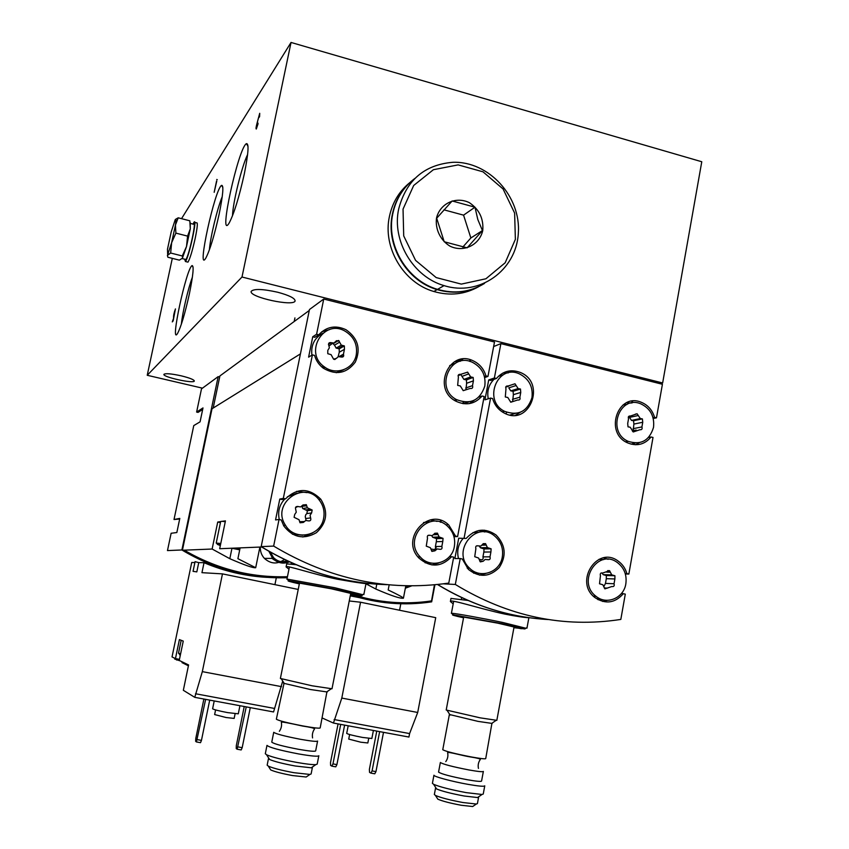 <?xml version="1.0" encoding="UTF-8"?>
<svg xmlns="http://www.w3.org/2000/svg" width="849" height="849" viewBox="0 0 849 849"><rect width="100%" height="100%" fill="white"/><g stroke="black" fill="none" stroke-linecap="round" stroke-linejoin="round"><path stroke-width="1.27" d="M258.117 123.604L256.292 129.037C255.751 128.921 256.09 126.65 257.311 122.224L259.72 113.31L259.582 116.653L259.147 117.321L259.221 115.538L257.311 122.224M257.841 123.53L256.663 126.161L257.714 122.341M181.537 218.66L291.037 42.45L241.997 277.018L147.227 375.279L172.305 258.361M219.18 213.98C214.33 235.735 209.841 250.497 205.734 258.255C196.363 273.718 214.914 188.574 221.6 185.369C223.86 185.209 223.054 194.75 219.18 213.98M244.3 173.96C239.004 197.711 233.921 214.118 229.071 223.17C217.853 241.562 238.357 147.705 246.422 143.651C249.118 143.279 248.407 153.382 244.3 173.96M189.369 293.924C184.976 313.652 181.049 326.812 177.579 333.402C169.503 346.827 186.324 268.252 192.065 265.588C194.081 265.641 193.179 275.087 189.369 293.924M194.708 222.406L196.543 222.873C197.913 222.013 197.477 227.139 195.217 238.251C192.383 250.858 189.964 258.818 187.958 262.139L187.247 261.959M216.601 180.89L214.171 192.309L216.803 180.943M173.323 319.383L173.589 317.59C173.44 315.605 174.056 312.708 175.446 308.919L173.143 320.901L172.283 321.898L173.493 319.426M182.291 255.963L186.525 246.475L187.576 236.107L190.293 228.837L189.815 220.804L178.216 217.811L175.446 225.017L175.881 233.114L171.647 242.687L170.649 253.023L167.412 255.422L167.879 257.247L179.372 260.144L182.62 258.054L182.291 255.963L170.649 253.023M182.227 258.69L186.525 246.475L190.293 228.837L190.208 222.618M321.495 366.704L325.528 367.638M277.697 292.236C262.681 288.915 253.851 288.618 251.187 291.345C248.661 297.129 294.391 307.02 295.102 300.864C294.921 298.201 289.127 295.325 277.697 292.236M181.272 375.842C171.222 373.666 165.428 373.178 163.899 374.356C162.488 377.041 194.219 383.971 194.315 380.999C193.965 379.63 189.614 377.911 181.272 375.842M343.739 355.837L340.502 356.739M339.26 341.128L336.331 340.714M335.928 347.92L339.345 348.769M241.997 277.018L662.644 382.973L659.96 383.663M147.227 375.279L202.465 388.163M291.037 42.45L701.773 161.745L662.644 382.973M409.834 182.609C399.168 191.269 392.355 202.603 389.394 216.612C382.549 247.664 403.604 282.961 433.839 291.504C449.843 296.099 464.827 294.465 478.783 286.612M462.44 292.905L462.737 291.6M209.395 249.871C210.255 237.561 217.355 208.111 222.247 196.65M232.499 215.826C232.806 202.847 241.774 166.351 247.6 154.55M181.368 324.201C182.461 312.623 188.202 288.119 192.383 277.209M411.563 181.081C401.588 189.698 395.199 200.735 392.376 214.171C385.488 245.446 406.692 280.998 437.118 289.615C454.088 294.444 469.805 292.417 484.259 283.545M414.917 178.396C403.317 187.173 395.931 198.995 392.769 213.852C385.871 245.159 407.096 280.743 437.553 289.36C454.427 294.178 470.081 292.194 484.503 283.428M398.669 209.034C391.697 240.766 413.208 276.859 444.048 285.614C479.345 296.81 516.234 270.364 518.314 233.443C521.222 196.65 488.854 161.077 452.942 162.286C424.351 164.706 406.257 180.285 398.669 209.034M403.042 209.119L403.71 235.895L415.564 260.367L436.174 277.581L461.315 284.107L485.925 278.769L505.176 262.776L515.375 239.344L514.621 213.067L503.086 188.998L482.975 171.806L458.131 164.886L433.383 169.715L413.686 185.475L403.042 209.119M436.503 218.119C435.07 229.251 440.429 240.341 450.055 246.199C463.671 252.715 479.43 245.106 482.752 230.567C483.739 218.681 479.261 209.374 469.327 202.646C455.828 196.055 439.931 203.484 436.503 218.119M482.444 230.557L467.141 247.844L444.207 241.753L436.683 218.235L452.146 200.969L474.984 207.198L477.807 219.498L482.444 230.557L470.866 237.975L463.565 215.147L443.921 209.83M463.565 215.147L474.984 207.198M462.758 247.123L470.866 237.975M184.668 259.189L185.422 261.503C188.68 258.414 197.732 217.015 194.018 222.226L192.999 224.094M185.231 259.338L185.857 259.497C188.786 256.716 196.904 219.583 193.572 224.242L190.643 223.489M175.467 219.382L178.216 217.811M187.576 236.107L175.881 233.114M167.486 249.213L167.667 254.753L171.647 242.687L175.446 225.017C176.157 220.188 176.072 218.437 175.181 219.764L171.211 231.894L167.486 249.213M217.28 179.638L216.697 179.479M173.281 320.328L172.655 320.169M531.962 397.661C527.325 411.638 518.198 416.201 504.582 411.33C482.391 400.643 497.62 363.319 519.684 374.016C529.086 378.962 533.183 386.836 531.962 397.661M520.755 392.44L519.875 397.194C520.479 399.317 519.747 400.25 517.678 399.985L510.78 402.224L507.798 397.481L505.304 396.982L505.972 388.821C505.357 386.709 506.078 385.775 508.137 386.008L515.003 383.78L518.123 388.587L520.469 389.033L520.755 392.44L513.369 394.668L512.7 401.142M653.528 427.344C649.432 440.62 641.006 445.301 628.249 441.363C606.25 432.141 619.261 394.286 641.006 403.944C650.461 408.581 654.632 416.381 653.528 427.344M642.746 422.271L641.918 426.941C642.523 428.968 641.855 429.902 639.902 429.732L633.301 431.961L630.202 427.227L628.027 426.845L627.698 423.481L628.536 418.801C627.931 416.785 628.589 415.851 630.542 415.999L637.111 413.781L640.316 418.557L642.385 418.897L642.746 422.271L633.895 424.076L633.195 430.645M502.3 556.976C500.05 572.396 480.152 579.273 469.55 568.151C450.723 551.224 476.586 519.439 495.116 536.43C501.122 541.885 503.521 548.741 502.3 556.976M490.913 551.967L490.011 556.838C490.605 559.077 489.82 560.022 487.644 559.682L485.097 559.449L483.198 561.253L480.301 561.889L478.56 558.026L474.729 556.7L475.875 548.698C475.281 546.448 476.077 545.504 478.252 545.854L480.81 546.087L482.71 544.294L485.554 543.625L487.4 547.584L491.104 548.815L490.913 551.967L483.845 552.062L482.943 556.859C483.537 559.077 482.763 560.011 480.608 559.671L479.409 559.279M625.84 583.815C623.824 598.036 606.642 605.337 596.051 596.327C576.269 581.883 598.057 547.743 617.403 562.579C624.185 567.843 626.997 574.922 625.84 583.815M614.888 578.954L614.039 583.741C614.623 585.927 613.869 586.861 611.789 586.532L604.891 588.866L602.811 584.738L599.521 583.794L600.445 575.813C599.861 573.616 600.614 572.682 602.705 573.022L609.561 570.677L611.736 574.869L614.92 575.749L614.888 578.954L606.313 578.689L605.464 583.412L603.957 586.383M434.921 584.77L431.674 601.845C404.432 605.942 377.349 603.66 350.435 594.979M384.873 602.62L350.266 595.871M388.11 601.941L392.079 602.302M349.257 600.975L360.56 602.228L341.797 698.08L333.434 723.051L322.142 717.957M399.571 610.24L400.824 603.777M360.56 602.228L435.728 617.669L417.708 712.47L409.589 733.578L408.931 737.049L333.434 723.051M536.632 618.613C501.801 614.888 468.754 603.533 437.479 584.515M365.951 583.825L375.842 589.047C391.198 595.701 400.378 598.747 403.392 598.184C402.988 597.346 397.916 594.608 388.173 589.97L389.171 584.855M529.426 617.743C524.809 617.626 516.712 616.427 505.144 614.156C479.589 608.744 450.288 598.789 450.394 601.516L453.196 603.862M626.583 441.66L626.466 442.297M605.857 557.591L605.719 558.387M598.63 598.046L598.322 599.744M454.937 400.643L457.102 399.932M457.537 361.239L462.885 359.063M632.601 401.121L632.293 402.851M434.444 584.812L431.525 600.933C404.782 604.881 378.198 602.663 351.751 594.3M296.906 535.326L297.108 534.286M299.644 521.711L303.921 521.562M302.711 506.439L303.029 504.9M291.122 564.033L291.398 562.675M431.377 600.922C404.623 604.87 378.017 602.652 351.56 594.268M631.985 401.195L631.667 402.946M605.231 557.634L605.125 558.217M598.067 597.728L597.749 599.49M464.116 537.979L490.584 398.075L492.622 398.563C494.5 404.931 498.236 409.685 503.818 412.826C529.097 427.387 546.968 382.772 520.172 372.403C510.875 369.028 502.948 371.055 496.41 378.484L494.383 377.985L500.889 343.622L662.411 384.279L656.479 417.835L654.558 417.358C652.372 410.131 647.999 405.132 641.43 402.352C617.923 391.973 603.862 432.852 627.623 442.881C636.835 446.542 644.656 444.579 651.077 436.991L653.008 437.458L628.844 574.062L626.891 573.627C625.373 568.352 622.476 564.182 618.199 561.115C597.271 545.132 573.712 582.011 595.075 597.675C605.56 604.477 614.984 603.151 623.336 593.706L625.299 594.13L620.821 619.43C563.439 628.228 508.275 616.576 455.319 584.462L460.232 558.546L462.291 558.992L468.372 569.382C479.261 577.84 489.555 577.214 499.276 567.514C506.694 555.808 505.633 544.984 496.071 535.019C485.204 527.611 475.238 528.747 466.175 538.436L458.715 538.213L454.862 558.546L460.232 558.546M496.41 378.484L490.733 380.426L488.716 379.938L484.949 399.815L490.584 398.075M488.716 379.938L494.383 377.985M500.889 343.622L493.64 346.562M447.041 525.244L447.306 523.833M455.319 584.462L443.358 583.836M548.263 619.547C509.421 617.34 472.543 605.666 437.649 584.505M653.252 418.493L656.479 417.835M625.352 573.977L628.844 574.062M411.723 585.852L405.344 588.198M409.43 585.842L405.578 586.999M602.811 599.734L598.195 599.734M599.033 559.3L603.628 559.597M607.3 600.328L602.673 601.463M603.554 557.867L608.128 559.3M625.235 573.595L626.891 573.627M621.351 593.6L623.336 593.706M635.158 443.061L631.083 444.144M623.007 404.962L627.178 404.357M639.265 442.722L635.402 444.749M626.732 402.713L631.094 403.052M653.04 417.676L654.558 417.358M648.583 437.437L651.077 436.991M479.696 573.415L473.583 573.149M458.492 558.546C456.666 551.012 458.173 544.347 463.023 538.563M472.882 532.652L478.974 532.238M478.794 530.498L484.906 531.983M485.639 573.531L479.579 575.166M466.175 538.436L458.715 538.213M515.194 413.516L510.069 415.002M488.249 398.797C486.817 391.06 488.759 384.555 494.065 379.28M498.342 376.34L503.425 374.706M502.799 373.082L508.307 372.87M520.267 412.306L515.576 415.214M417.708 712.47L341.797 698.08M409.589 733.578L334.124 719.538M379.641 731.626L372.074 770.913L370.896 773.11L369.548 772.388L369.368 769.481L376.765 731.085M383.504 732.337L375.958 771.603L372.074 770.913M375.958 771.603L374.78 773.8L370.896 773.11M340.693 724.399L332.967 763.909L331.853 766.127L330.622 765.427L330.516 762.519L338.072 723.91M344.609 725.12L336.904 764.609L332.967 763.909M336.904 764.609L335.779 766.838L331.853 766.127M348.727 739.076L360.793 742.206L367.84 742.971L368.721 738.428M348.186 725.789L346.7 733.398C348.026 734.289 353.322 735.637 362.587 737.441L371.851 738.492L373.401 730.458M450.978 598.428L467.979 600.445M463.554 617.796C454.257 615.716 450.83 614.729 453.27 614.846L501.748 623.633L524.894 628.939L513.921 627.687M513.985 627.315L521.392 628.738L513.995 627.262M460.975 616.204L455.945 615.313L460.975 616.204M497.663 623.134L514.048 627.008L496.835 720.334L480.088 717.829L446.203 710.008L463.681 617.096L497.663 623.134M452.666 613.912L451.392 613.371L452.284 613.328C456.327 613.519 481.659 618.083 502.449 622.402L525.881 628.249M437.182 798.156L437.84 799.174C442.414 801.169 450.225 803.196 461.272 805.266L472.681 806.518L473.54 805.934M434.359 794.462L435.42 795.417C440.78 797.72 449.949 800.098 462.938 802.528L476.321 804.024L477.414 803.6L478.592 797.211M435.887 787.83L436.598 788.954C441.936 791.204 451.127 793.55 464.148 796.001L477.552 797.551L478.475 796.914M432.417 783.298L433.627 784.327C439.909 786.949 450.777 789.708 466.207 792.626L482.02 794.473L483.251 794.027L484.747 785.909M432.406 783.372L433.935 775.211C433.33 776.485 451.891 781.505 467.746 784.306C478.539 786.185 484.206 786.694 484.758 785.834M438.572 772.028L438.562 772.081C441.151 773.959 450.692 776.506 467.173 779.711C476.3 781.313 481.107 781.759 481.574 781.059L483.346 771.476M438.562 772.081L440.366 762.487C442.976 764.249 452.517 766.743 468.988 769.958C478.104 771.571 482.901 772.059 483.357 771.423M442.775 749.667L442.764 749.709C445.396 751.323 454.947 753.742 471.397 756.968C480.502 758.603 485.278 759.144 485.724 758.603L491.932 723.252M449.821 714.593L478.008 721.374L492.218 723.444M602.005 573.001L603.193 574.656L606.335 575.526L606.313 578.689M479.398 546.236L480.375 547.732L484.036 548.953L483.845 552.062M638.289 415.522L629.491 417.4L629.332 416.7M629.491 417.4L631.497 420.404L633.545 420.743L633.895 424.076M516.139 385.531L508.806 387.855L510.769 390.869L513.083 391.315L513.369 394.668M356.272 354.755C353.959 368.965 335.896 375.916 324.414 366.874C303.316 352.653 323.777 318.173 345.32 331.312C354.012 336.809 357.652 344.62 356.272 354.755M344.439 349.31L343.452 354.182C344.068 356.463 343.24 357.397 340.98 356.973L338.327 356.644L336.331 358.405L333.561 359.148L331.068 354.627L327.788 353.715L327.799 350.372L329.391 347.782L328.786 345.479C328.17 343.198 329.009 342.274 331.28 342.699L333.933 343.028L335.928 341.287L338.592 340.481L341.309 345.14L344.354 345.914L344.439 349.31L339.271 352.208L338.125 356.718M484.79 386.136C479.876 400.463 470.42 404.941 456.433 399.571C434.295 388.152 450.628 351.253 472.702 362.459C482.03 367.532 486.053 375.428 484.79 386.136M473.413 380.861L472.5 385.648C473.116 387.813 472.352 388.746 470.229 388.439L463.214 390.667L460.317 385.955L457.664 385.382L458.396 377.179C457.781 375.035 458.534 374.101 460.646 374.377L467.619 372.138L470.675 376.935L473.169 377.444L473.413 380.861L466.61 383.27L466.037 389.213M323.66 518.155C320.901 536.398 294.55 541.386 285.434 525.202C270.725 503.51 304.473 479.186 319.489 500.39C323.427 505.696 324.827 511.618 323.66 518.155M311.625 512.934L310.076 515.205L310.628 517.932C311.243 520.235 310.405 521.201 308.102 520.83L305.778 520.469L303.369 522.422L299.984 522.697L299.028 519.715L294.104 517.317L294.699 514.473L296.259 512.202L295.707 509.474C295.091 507.161 295.94 506.195 298.243 506.566L300.567 506.938L302.976 504.996L306.319 504.667L307.38 507.808L312.156 510.026L311.625 512.934L306.86 513.581L305.757 514.696L305.258 516.616L306.054 520.426M454.342 546.554C451.976 562.569 430.719 569.159 420.266 556.955C402.139 538.882 429.87 508.487 447.805 526.476C453.387 531.973 455.573 538.669 454.342 546.554M442.785 541.492L441.851 546.395C442.456 548.645 441.65 549.6 439.442 549.25L437.224 548.91L434.921 550.831L431.908 551.394L430.337 547.69L426.262 546.151L427.514 538.17C426.909 535.899 427.716 534.955 429.934 535.305L432.162 535.655L434.465 533.745L437.426 533.14L439.103 536.95L443.051 538.372L442.785 541.492L436.322 541.726L435.399 546.565C435.993 548.794 435.197 549.727 433.022 549.377L431.143 548.995M200.449 420.043L202.03 412.529M286.941 560.637C281.56 562.866 276.594 562.112 272.062 558.387M177.409 529.84L179.001 522.209M287.249 577.713C250.02 578.901 214.903 569.658 181.888 549.972L218.172 376.616L219.679 376.977M218.172 376.616L201.489 388.884L196.618 412.062L202.996 407.923L200.077 421.836L193.763 425.593L174.013 519.514L179.808 518.399L176.836 532.535L171.127 533.268L167.476 550.587L181.888 549.972M198.74 562.611L195.068 561.677L193.052 571.345L196.819 571.886L198.74 562.611L204.025 562.696C224.444 571.303 245.499 576.195 267.191 577.373M204.025 562.696L201.956 572.672L222.47 573.882L202.327 671.633L194.761 697.337L183.342 690.301L188.584 664.958L179.235 660.426L183.257 641.091L179.404 639.605L175.456 658.591L172.029 656.935L191.715 562.494L194.888 562.547M193.052 571.345L196.819 571.886M274.927 584.653L276.307 577.798M282.717 681.047L273.558 711.95L194.761 697.337M378.675 584.292C337.478 581.639 298.477 569.212 261.672 547L261.683 546.915M216.824 543.456L216.208 543.095L220.676 521.477L225.441 520.893L219.689 548.719L261.672 547M300.429 353.884L212.017 408.762L182.418 550.248L212.133 549.027L229.814 558.695C244.523 565.116 253.151 568.119 255.676 567.716L237.9 558.684L240.118 547.881M369.336 583.539L369.315 583.645C368.275 584.25 357.609 582.764 337.297 579.209C312.018 573.945 285.996 564.818 286.092 566.92L288.968 569.159M175.456 658.591L179.457 659.355M463.851 402.023L463.543 403.636M441.193 520.575L440.864 522.305M438.063 537.003L437.755 538.606M436.237 546.544L435.611 549.802M220.655 521.604L217.726 522.039L212.133 549.027M213.184 408.04L219.902 375.937L309.28 310.458M470.611 359.87L470.293 361.547M466.918 379.195L466.738 380.14M184.169 550.173C216.633 569.021 251.071 577.861 287.45 576.694C251.092 577.84 216.686 569 184.233 550.173M217.726 522.039L220.443 522.623M222.321 521.36L225.282 521.668M174.013 519.514L179.68 519.015M196.618 412.062L198.04 412.391L202.688 409.398M284.479 559.459C277.527 564.458 270.842 564.107 264.41 558.398C261.503 555.193 260.155 551.415 260.346 547.053M469.996 359.7L469.677 361.377M463.214 401.938L462.896 403.625M440.578 520.384L440.26 522.103M437.405 537.035L437.097 538.637M435.081 549.165L434.762 550.831M283.311 498.384L312.411 354.871L314.565 355.391C316.083 360.655 319.001 364.921 323.331 368.222C336.034 375.534 346.7 373.496 355.317 362.099C361.058 348.907 357.949 338.114 345.978 329.709C335.557 324.912 326.472 326.61 318.736 334.793L316.592 334.262L323.734 299.039L494.5 342.02L487.973 376.404L485.946 375.905C483.856 368.922 479.611 363.903 473.233 360.846C449.365 348.833 431.748 388.63 455.595 401.046C465.804 405.96 474.655 404.283 482.126 396.016L484.163 396.515L457.6 536.557L455.531 536.101L448.845 525.117C429.424 505.749 399.486 538.542 419.003 558.122C430.379 567.801 441.257 567.323 451.626 556.689L453.695 557.135L448.781 583.083C387.94 591.753 329.561 579.421 273.643 546.087L279.034 519.482L281.221 519.949L283.895 526.072C293.001 537.64 303.846 539.847 316.412 532.684C327.014 522.825 328.467 511.66 320.773 499.201C309.089 487.782 297.33 487.666 285.497 498.862L283.311 498.384L279.788 499.063L275.554 519.928L279.034 519.482M318.736 334.793L314.862 337.286L312.74 336.766L308.601 357.142L312.411 354.871M312.74 336.766L316.592 334.262M323.734 299.039L309.461 309.524L261.184 546.618L273.643 546.087M387.282 584.685C342.89 583.327 300.854 570.634 261.184 546.618M484.673 377.572L487.973 376.404M453.982 536.717L457.6 536.557M289.551 561.847C283.226 564.277 277.591 563.12 272.656 558.387L268.857 551.245M288.066 561.157C282.558 562.845 277.708 561.656 273.527 557.602L270.279 552.052M432.024 563.184L425.105 562.781M423.545 522.549L430.401 521.657M438.731 562.972L431.929 564.946M430.167 519.906L437.097 521.392M453.822 536.186L455.531 536.101M449.408 556.7L451.626 556.689M468.86 401.938L463.236 403.678M449.705 365.579L455.16 363.351M474.336 400.219L469.317 403.625M454.448 361.748L460.487 361.196M484.408 376.447L485.946 375.905M478.878 397.056L482.126 396.016M302.796 535.22L292.396 534.212M279.3 519.535C277.559 511.66 279.385 504.815 284.797 498.989M287.344 496.824L297.097 493.078M296.619 491.348L307.009 492.622M312.485 533.013L302.796 537.014M285.497 498.862L281.953 499.541L279.788 499.063M343.548 369.793L336.278 372.732M311.912 355.169C310.776 345.235 314.406 337.923 322.8 333.222M321.771 331.768L329.486 329.614M298.222 589.439L222.47 573.882M281.592 686.661L202.327 671.633M274.269 708.406L195.503 693.75M188.414 665.807L182.121 662.655M180.349 660.968L174.788 659.079M246.242 706.888L237.147 749.211L236.234 748.563L236.298 745.645L244.225 706.506M250.275 707.631L242.188 747.661L238.145 746.94M242.188 747.661L241.19 749.943L237.147 749.211M205.638 699.353L196.427 741.941L195.641 741.304L195.79 738.386L203.877 699.024M209.714 700.107L201.457 740.37L197.361 739.638M201.457 740.37L200.523 742.673L196.427 741.941M214.638 714.561L226.078 717.522L234.154 718.403L235.099 713.786M214.213 700.945L212.611 708.777C213.715 709.605 218.734 710.889 227.681 712.619L238.293 713.818L239.938 705.71M236.818 548.019L239.949 548.677M239.789 549.483L233.178 548.167M238.378 547.955L240.034 548.295M239.715 549.844L231.681 548.221M220.337 545.589L217.429 544.389L220.517 544.697M216.208 543.095L220.772 543.466M286.092 566.92L286.707 563.874L296.078 564.712M299.336 583.879C289.796 581.703 286.315 580.674 288.883 580.79L334.209 589.026L361.685 595.34C363.659 596.125 359.965 595.711 350.605 594.109M356.453 594.629L351.624 593.78L356.453 594.629M295.314 582.011L290.613 581.183L295.314 582.011M331.333 588.792L350.743 593.387L332.001 688.772L312.124 685.801L280.382 678.468L299.485 583.146L331.333 588.792M288.289 579.878L286.93 579.283L287.885 579.241L334.793 587.741L362.65 594.671M270.035 768.844L270.735 769.947C274.864 771.762 282.144 773.63 292.544 775.562L306.171 777.015L307.115 776.368M267.17 765.119L268.305 766.127C273.145 768.239 281.688 770.425 293.924 772.696L309.906 774.437L311.116 773.948L312.4 767.422M268.825 758.284L269.6 759.494C274.418 761.542 282.972 763.718 295.25 766L311.243 767.804L312.273 767.093M265.312 753.7L266.607 754.803C272.285 757.191 282.399 759.738 296.948 762.455C306.234 764.079 312.528 764.8 315.828 764.62L317.186 764.121L318.821 755.812M265.302 753.763L266.979 745.39C269.398 747.491 279.958 750.336 298.636 753.933C311.265 756.109 318.004 756.714 318.842 755.748M271.776 742.09L271.765 742.143C273.834 743.873 282.77 746.26 298.551 749.306C309.238 751.163 314.947 751.694 315.658 750.909L317.579 741.103M271.765 742.143L273.728 732.294C275.829 733.918 284.765 736.253 300.535 739.309C311.212 741.188 316.9 741.771 317.59 741.05M284.054 683.148L276.36 719.177C278.472 720.663 287.418 722.934 303.178 725.991C313.833 727.901 319.5 728.548 320.179 727.933L326.939 691.765M283.545 683.254L310.394 689.515L327.258 691.977M431.77 535.708L432.682 537.258L436.588 538.659L436.322 541.726M295.441 507.723L297.914 506.428M306.712 505.813L301.979 506.269M302.011 506.556L302.668 508.519L307.38 510.716L306.86 513.581M468.733 373.889L461.994 376.394L460.88 374.674M461.994 376.394L463.904 379.397L466.366 379.896L466.61 383.27M335.09 359.435L333.859 359.318M329.051 345.968L332.766 343.166M339.589 342.179L334.495 345.172L332.649 343.229M334.495 345.172L336.183 348.09L339.186 348.854L339.271 352.208M375.842 589.047L376.786 584.176M614.039 583.741L605.464 583.412M607.523 588.102L604.244 587.954M602.705 573.022L601.103 572.979M610.357 572.205L606.611 572.13M490.011 556.838L482.943 556.859M483.198 561.253L479.834 561.231M478.252 545.854L476.416 545.907M486.233 545.069L482.158 545.175M641.918 426.941L633.078 428.681M635.519 431.059L632.76 431.589M630.765 416.106L628.536 416.594M641.642 418.78L632.802 420.616M519.875 397.194L512.488 399.359M513.178 401.344L510.578 402.097M508.296 386.093L505.792 386.9M519.62 388.863L512.244 391.145M229.814 558.695L231.957 548.284M182.111 662.719L182.28 661.902M176.751 660.097L177.006 658.888M174.777 659.132L174.947 658.346M178.502 653.168L180.604 653.847M179.712 654.866L180.328 655.184M441.851 546.395L435.399 546.565M434.921 550.831L431.547 550.884M429.934 535.305L427.981 535.411M438.042 534.53L433.786 534.753M441.342 537.873L435.166 538.149M310.628 517.932L305.873 518.506M303.369 522.422L300.047 522.782M298.243 506.566L295.887 506.949M310.426 509.23L305.672 509.92M472.5 385.648L465.708 387.993M465.698 389.818L463.204 390.667M460.763 374.441L458.152 375.428M472.267 377.264L465.475 379.715M343.452 354.182L339.229 356.506M336.331 358.405L334.389 359.467M331.28 342.699L328.436 344.397M343.251 345.639L338.104 348.578M222.841 187.459L221.6 185.369M248.014 146.357L246.422 143.651M193.105 267.286L192.065 265.588M433.839 291.504L437.118 289.615M437.553 289.36L444.048 285.614M187.958 262.139L185.422 261.503M185.857 259.497L182.312 258.595M461.347 599.383L461.686 597.59M403.424 598.195L405.811 585.789M506.492 412.221L506.174 413.909M484.333 530.179L484.057 531.654M476.385 572.502L476.193 573.51M625.66 441.83L628.249 441.363M502.343 411.956L504.582 411.33M593.377 596.168L596.051 596.327M467.162 568.098L469.55 568.151M348.727 739.097L349.618 734.534M450.394 601.516L450.989 598.375M524.894 628.939L526.38 627.91M453.27 614.846L452.284 613.328M526.953 628.196L528.874 617.711M451.392 613.371L453.674 601.315M472.681 806.518L476.321 804.024M437.84 799.174L435.42 795.417M434.348 794.537L435.548 788.116M477.552 797.551L482.02 794.473M436.598 788.954L433.627 784.327M478.443 768.409C477.764 765.129 478.401 762.126 480.364 759.388C479.929 758.709 476.714 757.913 470.728 757C462.896 755.843 448.983 751.694 447.614 752.607C448.314 755.918 447.699 758.921 445.757 761.617M442.764 749.709L449.344 714.688M491.529 723.528L496.039 720.419M450.14 715.081L447.126 710.443M609.561 570.677L607.64 570.645M611.736 574.869L603.193 574.656M614.92 575.749L606.335 575.526M485.554 543.625L483.113 543.689M487.4 547.584L480.375 547.732M491.104 548.815L484.036 548.953M636.166 430.072L632.293 430.825M630.542 415.999L628.695 416.392M631.147 416.307L628.366 416.912M637.111 413.781L635.296 414.174M640.316 418.557L631.497 420.404M642.385 418.897L633.545 420.743M508.137 386.008L505.877 386.741M508.572 386.242L505.696 387.165M515.003 383.78L512.764 384.501M518.123 388.587L510.769 390.869M520.469 389.033L513.083 391.315M255.698 567.716L259.9 547.074M264.41 558.398L272.656 558.387M318.789 499.541L320.773 499.201M273.527 557.602L271.967 557.602M454.332 400.261L456.433 399.571M322.747 367.776L324.414 366.874M418.005 556.955L420.266 556.955M283.492 525.414L285.434 525.202M182.057 662.676L182.227 661.88M174.735 659.1L174.894 658.325M214.627 714.571L215.582 709.934M294.189 321.516L294.932 317.897M217.429 544.389L216.537 543.01M361.685 595.34L363.202 594.3M288.883 580.79L287.885 579.241M363.839 594.618L366.015 583.507M286.93 579.283L289.413 566.983M306.171 777.015L309.906 774.437M270.735 769.947L268.305 766.127M267.159 765.182L268.475 758.592M311.243 767.804L315.828 764.62M269.6 759.494L266.607 754.803M312.581 737.919C311.965 734.672 312.644 731.647 314.597 728.845C313.939 728.071 309.97 727.147 302.69 726.065C288.713 722.945 281.592 721.661 281.337 722.212C281.964 725.502 281.306 728.527 279.374 731.297M326.494 692.073L331.121 688.879M284.394 683.668L281.369 678.935M180.349 655.099L178.502 653.178L181.177 640.295M437.426 533.14L434.741 533.289M439.103 536.95L432.682 537.258M443.051 538.372L436.588 538.659M306.319 504.667L302.86 505.229M307.38 507.808L302.668 508.519M312.156 510.026L307.38 510.716M460.646 374.377L458.205 375.3M460.975 374.558L458.099 375.64M470.675 376.935L463.904 379.397M473.169 377.444L466.366 379.896M338.592 340.481L333.508 343.495M341.309 345.14L336.183 348.09M344.354 345.914L339.186 348.854"/></g></svg>
